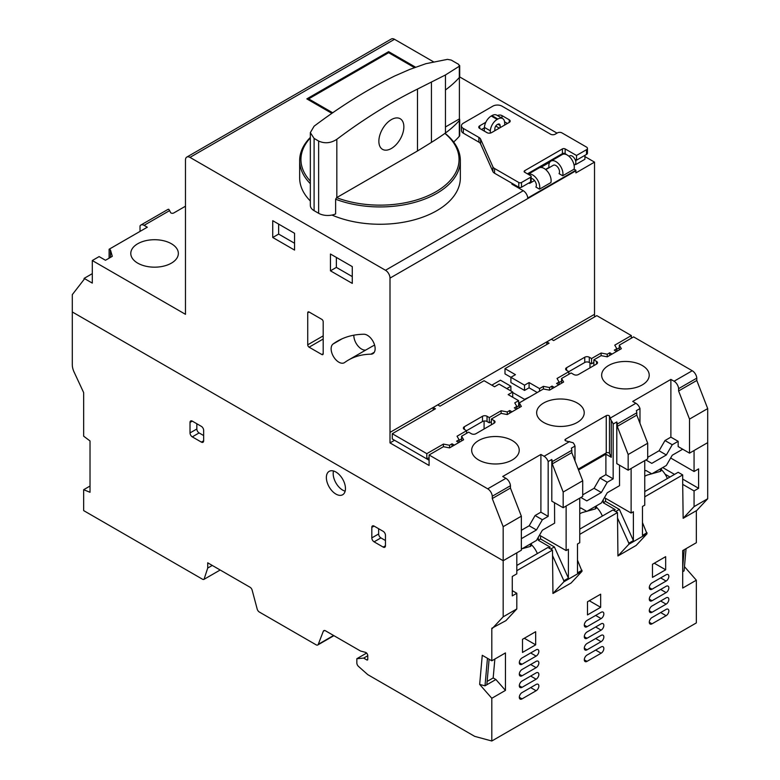 <?xml version="1.0" encoding="UTF-8"?>
<svg xmlns="http://www.w3.org/2000/svg" width="780" height="780" viewBox="0 0 780 780"><rect width="100%" height="100%" fill="white"/><g stroke="black" fill="none" stroke-linecap="round" stroke-linejoin="round"><path stroke-width="1.17" d="M333.898 635.661L317.743 644.982A3.217 1.852 -120 0 1 316.134 644.826L259.34 612.037A3.217 1.852 -120 0 1 259.331 612.027A3.217 1.852 -120 0 1 257.195 609.082L252.164 590.207A3.217 1.852 60 0 0 250.029 587.242L207.714 562.809L207.714 568.054L212.257 565.432M335.917 494.072A13.494 7.79 60 0 1 327.093 482.177A13.494 7.79 60 0 1 329.16 471.364A13.494 7.79 60 0 1 335.917 472.027A13.494 7.79 60 0 1 344.731 483.922A13.494 7.79 60 0 1 342.664 494.744A13.494 7.79 60 0 1 335.917 494.072M333.499 470.993A13.494 7.79 -120 0 0 342.732 490.142A13.494 7.79 -120 0 0 345.15 491.176M683.153 518.31L682.705 484.36L694.063 490.922L694.063 506.62L683.153 518.31L696.793 510.442L707.704 498.742L707.704 442.64L689.52 453.141L678.161 446.579L678.161 441.334L670.888 437.131L670.888 379.402L674.066 381.235A6.425 3.715 60 0 1 678.61 388.645L678.61 390.965L689.52 419.094L689.52 453.141M492.258 628.524L503.168 616.834L516.808 608.956L505.898 620.656L491.81 628.261L491.81 660.806L505.45 652.928L505.45 690.407L491.81 698.275L491.81 741L696.335 622.918L696.335 580.193L682.705 588.062L682.705 550.592L696.335 542.724L696.335 510.705M696.335 580.193L684.46 566.641M207.714 568.054L204.038 579.325L220.174 570.005L204.028 579.335A3.217 1.852 60 0 1 204.028 579.335A3.217 1.852 60 0 1 202.42 579.169L83.665 510.608L83.665 489.713L90.022 486.037M83.665 489.713L90.022 492.287L90.022 440.953L83.665 436.186L83.665 392.623L73.944 371.728A12.86 7.429 60 0 1 72.296 364.757L72.296 311.961L503.168 560.722L516.808 552.854L516.808 573.846L512.265 576.469L512.265 595.891L516.808 593.268L512.265 590.635M694.063 490.922L698.607 488.299L698.607 468.887L694.063 471.51L694.063 450.518L707.704 442.64L707.704 408.593L689.52 419.094M694.063 506.62L707.704 498.742M682.705 484.36L682.705 474.923L644.748 496.831M617.477 517.93L628.846 543.221L628.846 544.274L617.935 555.965L617.477 512.577L579.755 534.349M552.484 555.448L563.852 580.749L563.852 581.802L552.942 593.492L552.484 550.095L516.808 570.697M522.493 652.441L522.493 639.317L535.665 631.712L535.665 644.826L522.493 652.441M522.034 692.591L536.123 684.45A3.861 2.223 -60 0 1 538.054 684.265A3.861 2.223 -60 0 1 538.649 687.356A3.861 2.223 -60 0 1 536.123 690.749L522.034 698.89A3.861 2.223 -60 0 1 520.104 699.075A3.861 2.223 -60 0 1 519.519 695.984A3.861 2.223 -60 0 1 522.034 692.591M522.034 681.038L536.123 672.906A3.861 2.223 -60 0 1 538.054 672.711A3.861 2.223 -60 0 1 538.649 675.802A3.861 2.223 -60 0 1 536.123 679.204L522.034 687.336A3.861 2.223 -60 0 1 520.104 687.531A3.861 2.223 -60 0 1 519.519 684.44A3.861 2.223 -60 0 1 522.034 681.038M522.034 669.493L536.123 661.362A3.861 2.223 -60 0 1 538.054 661.167A3.861 2.223 -60 0 1 538.649 664.258A3.861 2.223 -60 0 1 536.123 667.66L522.034 675.792A3.861 2.223 -60 0 1 520.104 675.987A3.861 2.223 -60 0 1 519.519 672.896A3.861 2.223 -60 0 1 522.034 669.493M522.034 657.95L536.123 649.818A3.861 2.223 -60 0 1 538.054 649.623A3.861 2.223 -60 0 1 538.649 652.714A3.861 2.223 -60 0 1 536.123 656.117L522.034 664.248A3.861 2.223 -60 0 1 520.104 664.433A3.861 2.223 -60 0 1 519.519 661.342A3.861 2.223 -60 0 1 522.034 657.95M587.486 614.913L587.486 601.789L600.668 594.184L600.668 607.308L587.486 614.913M587.028 631.975L601.117 623.834A3.861 2.223 -60 0 1 603.047 623.649A3.861 2.223 -60 0 1 603.642 626.74A3.861 2.223 -60 0 1 601.117 630.133L587.028 638.264A3.861 2.223 -60 0 1 585.097 638.459A3.861 2.223 -60 0 1 584.512 635.368A3.861 2.223 -60 0 1 587.028 631.975M587.028 620.422L601.117 612.29A3.861 2.223 -60 0 1 603.047 612.095A3.861 2.223 -60 0 1 603.642 615.186A3.861 2.223 -60 0 1 601.117 618.589L587.028 626.72A3.861 2.223 -60 0 1 585.097 626.915A3.861 2.223 -60 0 1 584.512 623.825A3.861 2.223 -60 0 1 587.028 620.422M587.028 655.063L601.117 646.932A3.861 2.223 -60 0 1 603.047 646.737A3.861 2.223 -60 0 1 603.642 649.828A3.861 2.223 -60 0 1 601.117 653.231L587.028 661.362A3.861 2.223 -60 0 1 585.097 661.547A3.861 2.223 -60 0 1 584.512 658.457A3.861 2.223 -60 0 1 587.028 655.063M587.028 643.519L601.117 635.378A3.861 2.223 -60 0 1 603.047 635.193A3.861 2.223 -60 0 1 603.642 638.284A3.861 2.223 -60 0 1 601.117 641.677L587.028 649.818A3.861 2.223 -60 0 1 585.097 650.003A3.861 2.223 -60 0 1 584.512 646.913A3.861 2.223 -60 0 1 587.028 643.519M652.48 577.385L652.48 564.271L665.662 556.657L665.662 569.78L652.48 577.385M652.021 589.202A3.861 2.223 -60 0 1 650.091 589.387A3.861 2.223 -60 0 1 649.506 586.297A3.861 2.223 -60 0 1 652.021 582.904L666.11 574.762A3.861 2.223 -60 0 1 668.041 574.577A3.861 2.223 -60 0 1 668.635 577.668A3.861 2.223 -60 0 1 666.11 581.061L652.021 589.202L649.301 587.623M652.021 600.746A3.861 2.223 -60 0 1 650.091 600.932A3.861 2.223 -60 0 1 649.506 597.841A3.861 2.223 -60 0 1 652.021 594.448L666.11 586.316A3.861 2.223 -60 0 1 668.041 586.121A3.861 2.223 -60 0 1 668.635 589.212A3.861 2.223 -60 0 1 666.11 592.605L652.021 600.746L649.301 599.167M652.021 617.536L666.11 609.404A3.861 2.223 -60 0 1 668.041 609.209A3.861 2.223 -60 0 1 668.635 612.3A3.861 2.223 -60 0 1 666.11 615.703L652.021 623.834A3.861 2.223 -60 0 1 650.091 624.029A3.861 2.223 -60 0 1 649.506 620.938A3.861 2.223 -60 0 1 652.021 617.536M666.11 604.159L652.021 612.29A3.861 2.223 -60 0 1 650.091 612.485A3.861 2.223 -60 0 1 649.506 609.394A3.861 2.223 -60 0 1 652.021 605.992L666.11 597.86A3.861 2.223 -60 0 1 668.041 597.665A3.861 2.223 -60 0 1 668.635 600.756A3.861 2.223 -60 0 1 666.11 604.159L660.66 601.01M686.068 548.652L684.079 570.892L682.705 571.691M491.81 741L474.688 736.359L367.76 674.632L358.527 666.442A3.217 1.852 60 0 1 356.84 662.942L356.84 658.71L363.665 658.096L366.844 659.938L367.76 659.412A1.287 0.741 60 0 1 367.487 659.997A1.287 0.741 60 0 1 366.844 659.938M367.76 659.412L367.76 655.697A2.574 1.482 60 0 0 365.469 652.343L360.487 651.008L325.445 630.776A3.217 1.852 60 0 0 323.837 630.62A3.217 1.852 60 0 0 323.3 631.274L318.269 644.338L333.596 635.486M374.088 541.837A3.217 1.852 60 0 1 371.816 537.898L371.816 527.397A3.217 1.852 60 0 1 372.489 525.925A3.217 1.852 60 0 1 374.088 526.091L383.185 531.336A3.217 1.852 60 0 1 385.456 535.275L385.456 545.766A3.217 1.852 60 0 1 384.793 547.238A3.217 1.852 60 0 1 383.185 547.082L374.088 541.837L380.913 537.898L385.456 540.52M192.29 436.868A3.217 1.852 60 0 1 190.018 432.929L190.018 422.438A3.217 1.852 60 0 1 190.681 420.966A3.217 1.852 60 0 1 192.29 421.122L201.376 426.377A3.217 1.852 60 0 1 203.648 430.306L203.648 440.807A3.217 1.852 60 0 1 202.985 442.279A3.217 1.852 60 0 1 201.376 442.114L192.29 436.868L199.105 432.929L203.648 435.562M317.743 644.982A3.217 1.852 -120 0 0 318.269 644.338M491.81 698.275L479.661 684.421L482.264 655.298L491.81 660.806M503.168 616.834L503.168 560.722L72.296 311.961L72.296 294.645L84.113 279.386L84.113 278.372L92.293 283.101L92.293 260.53L185.474 314.32L185.474 160.027A6.425 3.715 60 0 1 186.8 157.082A6.425 3.715 60 0 1 189.979 157.384L385.486 270.26A6.425 3.715 60 0 1 390 278.109L390 432.403L594.526 314.32L594.526 162.123L584.912 156.575M665.087 474.201L669.981 477.019M694.063 471.51L670.654 457.997M516.808 608.956L516.808 593.268M662.707 467.571L674.524 474.396M682.705 479.115L698.607 488.299M644.748 491.585L678.161 472.29L682.705 474.923M479.661 684.421L485.004 685.825L486.827 684.782L489.109 659.236M486.827 684.762L495.904 679.517L505.45 690.407M494.861 659.042L493.174 677.947L495.904 679.517M552.484 550.095L547.94 547.472L516.808 565.451M577.483 560.137L582.026 571.301L571.116 583.001L552.942 593.492M617.477 512.577L612.934 509.954L579.755 529.103M642.476 522.61L647.02 533.774L636.109 545.474L617.935 555.965M524.306 638.264L535.665 644.826M589.3 600.746L600.668 607.308M654.293 563.218L665.662 569.78M684.245 549.695L682.705 567.001M378.641 528.713L378.641 533.959A3.217 1.852 -120 0 0 380.913 537.898M196.833 423.745L196.833 429A3.217 1.852 -120 0 0 199.105 432.929M487.461 658.291L485.004 685.825M647.02 532.73L642.476 535.353L642.476 506.483L644.748 505.177L644.748 460.619L645.889 459.956L651.797 463.369L666.344 454.974L672.253 444.736L678.161 441.334M644.748 460.619L631.117 468.488L631.117 513.045L604.432 497.64M603.271 499.658L603.271 502.739L615.206 509.623L613.792 510.442M582.026 570.248L577.483 572.881L577.483 544.011L579.755 542.695L579.755 498.137L580.895 497.484L586.804 500.897L601.351 492.502L607.259 482.264L613.168 478.852L613.168 424.047L616.795 421.941A6.425 3.715 60 0 1 617.253 424.066L636.802 412.786A6.425 3.715 -120 0 0 636.343 410.66L639.98 408.564A6.425 3.715 -120 0 0 635.885 403.279L632.707 401.447L670.888 379.402M579.755 498.137L566.124 506.015L566.124 550.573L539.487 535.197M538.278 537.303L538.278 540.257L550.212 547.15L548.798 547.969M487.12 681.437L493.174 677.947M550.7 549.062L554.385 546.936L568.396 578.126L563.852 580.749M582.026 571.301L563.852 581.802M628.846 543.221L633.389 540.599L619.379 509.408L615.693 511.543M647.02 533.774L628.846 544.274M631.117 513.045L633.389 511.738L633.389 540.599M619.379 509.408L605.543 501.423L603.271 502.739M605.543 501.423L605.543 498.284M566.124 550.573L568.396 549.257L568.396 578.126M554.385 546.936L540.55 538.951L538.278 540.257M540.55 538.951L540.55 535.811M367.76 655.736L363.665 658.096M356.84 658.71L366.6 653.075M137.748 243.74A23.78 13.728 180 0 1 163.663 240.757A23.78 13.728 180 0 1 178.347 253.441A23.78 13.728 180 0 1 171.386 263.152A23.78 13.728 180 0 1 145.46 266.126A23.78 13.728 180 0 1 130.786 253.441A23.78 13.728 180 0 1 137.748 243.74M608.615 365.488A23.78 13.728 180 0 1 634.54 362.515A23.78 13.728 180 0 1 649.213 375.2A23.78 13.728 180 0 1 642.252 384.91A23.78 13.728 180 0 1 616.337 387.884A23.78 13.728 180 0 1 601.653 375.2A23.78 13.728 180 0 1 608.615 365.488M478.627 440.544A23.78 13.728 180 0 1 504.543 437.56A23.78 13.728 180 0 1 519.226 450.255A23.78 13.728 180 0 1 512.265 459.956A23.78 13.728 180 0 1 486.349 462.94A23.78 13.728 180 0 1 471.666 450.255A23.78 13.728 180 0 1 478.627 440.544M543.621 403.016A23.78 13.728 180 0 1 569.546 400.043A23.78 13.728 180 0 1 584.22 412.727A23.78 13.728 180 0 1 577.258 422.438A23.78 13.728 180 0 1 551.343 425.412A23.78 13.728 180 0 1 536.659 412.727A23.78 13.728 180 0 1 543.621 403.016M344.643 362.515A10.93 6.308 60 0 1 344.321 362.719A10.93 6.308 60 0 1 338.851 362.183A10.93 6.308 60 0 1 331.812 352.862A10.93 6.308 60 0 1 333.07 344.009A147.839 85.352 60 0 1 337.447 341.162A147.839 85.352 60 0 1 363.899 334.24A10.93 6.308 60 0 1 373.659 342.586A10.93 6.308 60 0 1 372.879 353.681A10.93 6.308 60 0 1 370.919 354.188A125.98 72.735 -120 0 0 348.368 360.087A125.98 72.735 -120 0 0 344.643 362.515M353.866 335.185A10.93 6.308 -120 0 0 361.579 349.06A10.93 6.308 -120 0 0 365.742 350.064M185.474 206.213L173.745 212.979A1.93 1.111 180 0 1 171.015 212.979A1.93 1.111 180 0 1 170.518 212.482L169.64 210.59L144.076 225.352L147.293 227.204L109.112 249.249L110.477 250.029L112.3 256.327L105.476 260.267L99.118 256.591L92.293 260.53M521.352 516.184L503.168 526.675L503.168 560.722L521.352 550.231L521.352 516.184L510.442 488.056L510.442 485.735A6.425 3.715 -120 0 0 505.898 478.325L502.72 476.492L540.901 454.447L544.079 456.281A6.425 3.715 60 0 1 548.164 461.565L551.801 459.469A6.425 3.715 60 0 1 552.26 461.594L571.798 450.304A6.425 3.715 -120 0 0 571.35 448.188L574.987 446.082A6.425 3.715 -120 0 0 573.105 442.728L566.397 441.041A1.93 1.111 180 0 1 565.529 440.749A1.93 1.111 180 0 1 564.964 439.969A1.93 1.111 180 0 1 565.529 439.179L606.255 415.662A1.93 1.111 180 0 1 609.482 416.159L611.276 420.683A6.425 3.715 60 0 1 613.168 424.047M545.776 169.64L553.322 165.282A5.138 2.964 60 0 1 555.896 165.535A5.138 2.964 60 0 1 559.045 173.647L562.702 175.763L574.06 169.201L575.874 170.245L527.758 198.022A6.425 3.715 -120 0 0 523.273 190.71L511.875 184.129L512.645 183.68M549.062 167.749A9.965 5.753 60 0 1 550.914 161.109A9.965 5.753 60 0 1 555.896 161.596A9.965 5.753 60 0 1 562.702 175.763M550.914 161.109L562.273 154.547A9.965 5.753 60 0 1 567.255 155.035A9.965 5.753 60 0 1 574.06 169.201M531.17 178.425A5.138 2.964 60 0 1 532.711 178.922A5.138 2.964 60 0 1 535.86 187.034L539.526 189.15L550.885 182.588A9.965 5.753 -120 0 0 544.079 168.422A9.965 5.753 -120 0 0 539.097 167.924L528.138 174.252M528.177 174.272A9.965 5.753 60 0 1 532.711 174.983A9.965 5.753 60 0 1 539.526 189.15M433.387 61.747L394.514 39.302A6.425 3.715 -120 0 0 391.336 39L186.8 157.082M557.027 133.126L459.664 76.918M594.526 316.953L594.526 314.32M330.457 270.816L330.457 254.017L352.277 266.614L352.277 283.403L330.457 270.816L336.365 267.404L352.277 276.588M272.737 220.691L294.557 233.288L294.557 250.078L272.737 237.49L272.737 220.691M309.094 347.178A1.93 1.111 60 0 1 307.729 344.809L307.729 312.799A1.93 1.111 60 0 1 308.129 311.912A1.93 1.111 60 0 1 309.094 312.01L321.828 319.361A1.93 1.111 60 0 1 323.183 321.721L323.183 353.73A1.93 1.111 60 0 1 322.784 354.617A1.93 1.111 60 0 1 321.828 354.52L309.094 347.178L323.183 339.037M503.168 526.675L492.268 498.556L492.268 496.226L510.442 485.735M707.704 408.593L696.793 380.474L696.793 378.144A6.425 3.715 -120 0 0 692.25 370.744L633.614 336.892L619.3 345.16L621.348 348.699L607.259 356.831L601.117 355.651L593.843 359.853L596.573 361.423A3.217 1.852 180 0 1 597.519 362.739A3.217 1.852 180 0 1 596.573 364.046L578.399 374.546A3.217 1.852 180 0 1 573.846 374.546L571.126 372.976L561.581 378.485L563.618 382.024L549.529 390.156L543.397 388.976L519.304 402.889L521.352 406.429L507.263 414.56L501.13 413.38L491.361 419.026L494.081 420.595A3.217 1.852 180 0 1 495.027 421.912A3.217 1.852 180 0 1 494.081 423.218L475.907 433.719A3.217 1.852 180 0 1 471.354 433.719L468.634 432.149L461.584 436.215L463.632 439.754L449.543 447.886L443.41 446.706L429.088 454.974L487.715 488.826A6.425 3.715 60 0 1 492.268 496.226M429.088 454.974L429.088 465.475L390 442.904L390 432.403M589.982 367.858L589.982 362.866M619.3 345.16L619.3 349.879M561.581 378.485L561.581 383.204M529.532 396.981L524.53 399.34L512.713 392.525M510.9 390.946L510.9 386.227L500.448 380.191L491.81 385.174M429.088 460.219L394.543 440.281L390 442.904M484.087 421.015L484.087 429M491.361 419.026L491.361 424.798M487.471 132.883L484.292 131.04L484.438 127.413A9.643 5.567 120 0 1 491.254 116.005L491.917 115.615A9.643 5.567 120 0 1 496.733 115.138L502.642 118.55A9.643 5.567 120 0 0 497.825 119.028L497.162 119.418A9.643 5.567 120 0 0 490.347 130.826L490.249 133.097M540.735 167.466L549.695 162.289M563.911 154.079L564.895 153.514M548.672 161.577A24.102 13.913 180 0 1 540.852 166.091M499.327 128.134L495.739 126.058M331.87 113.344L306.823 98.885L388.635 51.655L415.506 67.168M575.874 170.245A6.425 3.715 -120 0 1 575.893 170.791L575.893 172.887L594.526 162.123M109.112 258.17L109.112 249.249M336.365 257.429L336.365 267.404M278.645 224.104L278.645 234.078L272.737 237.49M278.645 234.078L294.557 243.262M374.615 345.15A125.98 72.735 -120 0 0 371.095 346.973L348.368 360.087M92.293 273.653L84.113 278.372M510.442 488.056L492.268 498.556M540.901 454.447L540.901 512.177L535.09 515.531L529.181 525.769L521.352 530.283M554.531 502.729L554.629 523.146L542.363 530.225L536.455 540.462L521.908 548.857L521.352 548.535M551.801 459.469L551.801 501.16L563.17 507.721L582.709 496.431L582.709 480.753L571.798 452.634L571.798 450.304M619.525 465.212L619.525 485.677L607.259 492.765L601.351 502.993L586.804 511.397L580.895 507.985L579.755 508.638M616.795 421.941L616.795 463.632L628.163 470.194L647.702 458.913L647.702 443.235L636.802 415.106L636.802 412.786M682.705 449.202L672.253 455.237L666.344 465.475L651.797 473.869L645.889 470.457L644.748 471.11M670.888 437.131L664.979 440.544L659.071 450.772L647.702 457.334M664.979 440.544L672.253 444.736M696.793 380.474L678.61 390.965M506.805 388.586L510.9 386.227M519.304 402.889L519.304 407.608M461.584 440.934L461.584 436.215M140.02 231.406L140.02 225.927A6.425 3.715 60 0 1 140.878 225.04A6.425 3.715 60 0 1 144.076 225.352M140.878 225.04L167.7 209.557A6.425 3.715 60 0 1 168.724 209.264L169.64 210.59M678.61 388.645L696.793 378.144M578.536 469.979L605.894 454.184L611.276 457.294L609.482 453.424A1.93 1.111 0 0 0 606.255 452.927L578.204 469.121M494.793 130.757L494.89 128.466A3.217 1.852 -60 0 1 497.162 124.663L497.825 124.273A3.217 1.852 -60 0 1 499.434 124.117A3.217 1.852 -60 0 1 500.097 125.463L500.194 127.637M504.738 125.005L504.631 122.577A9.643 5.567 120 0 0 502.642 118.55M549.003 167.417L545.522 169.426M516.74 186.04L515.97 186.488M388.635 51.655L388.635 52.699L414.404 67.577M110.477 257.38L110.477 250.029M521.352 538.044L521.908 538.366L536.455 529.961L529.181 525.769M536.455 529.961L542.363 519.733L535.09 515.531M542.363 519.733L548.164 516.38L540.901 512.177M548.164 461.565L548.164 516.38M574.987 446.082L574.987 460.834M582.709 480.753L563.17 492.043L563.17 507.721M552.26 461.594L552.26 463.915L563.17 492.043M639.98 408.564L639.98 423.316M647.702 443.235L628.163 454.516L628.163 470.194M617.253 424.066L617.253 426.397L628.163 454.516M659.071 450.772L666.344 454.974M593.843 359.853L593.843 365.625M617.253 426.397L636.802 415.106M552.26 463.915L571.798 452.634M534.534 180.531L529.571 183.397L528.85 182.988M613.168 478.852L605.894 474.659L605.894 454.184M611.276 457.294L611.276 420.683M605.894 474.659L599.986 478.062L607.259 482.264M599.986 478.062L594.077 488.299L601.351 492.502M594.077 488.299L582.709 494.861M529.571 183.397A5.138 2.964 60 0 1 529.337 182.705M308.646 99.938L308.646 98.885L388.635 52.699M332.69 112.768L308.646 98.885M574.1 165.165L574.762 164.785A5.138 2.964 -120 0 0 575.338 164.249A5.138 2.964 -120 0 0 575.825 162.425A5.138 2.964 -120 0 0 572.188 156.127A5.138 2.964 -120 0 0 569.615 155.873L568.951 156.253M497.465 115.567A3.217 1.852 180 0 1 501.969 115.586L509.242 119.788A3.217 1.852 180 0 1 510.188 121.095A3.217 1.852 180 0 1 509.242 122.411L491.517 132.649A3.217 1.852 180 0 1 486.973 132.649L479.7 128.447A3.217 1.852 180 0 1 478.754 127.13A3.217 1.852 180 0 1 479.7 125.824L485.794 122.294M478.91 137.436A6.425 3.715 180 0 1 480.587 139.132L492.892 166.822A6.425 3.715 0 0 0 494.578 168.519L518.788 182.501A1.93 1.111 0 0 0 521.508 182.501L530.605 177.255A1.93 1.111 0 0 0 531.17 176.465A1.93 1.111 0 0 0 530.605 175.675L524.696 172.263A1.93 1.111 180 0 1 524.131 171.483A1.93 1.111 180 0 1 524.696 170.693L562.419 148.912A1.93 1.111 180 0 1 565.149 148.912L576.508 155.474L586.511 149.701A3.217 1.852 0 0 0 587.447 148.385A3.217 1.852 0 0 0 586.511 147.079L561.961 132.902A3.217 1.852 0 0 0 557.417 132.902L555.145 134.219A3.217 1.852 180 0 1 550.602 134.219L501.969 106.138A6.425 3.715 0 0 0 492.872 106.138L463.33 123.191A6.425 3.715 0 0 0 461.448 125.824A6.425 3.715 0 0 0 463.33 128.447L478.91 137.436L478.91 142.155L463.33 133.166L463.33 128.447M504.562 121.807L507.419 123.464M481.514 129.49L484.429 127.813M492.892 166.822L492.892 171.541L480.587 143.861A6.425 3.715 0 0 0 478.91 142.155M461.448 125.824L461.448 130.543A6.425 3.715 0 0 0 463.33 133.166M586.511 149.701L586.511 154.421A3.217 1.852 0 0 0 587.447 153.114L587.447 148.385M586.511 154.421L576.508 160.192L576.508 155.474M584.912 155.337L584.912 159.276L575.825 164.522L575.825 159.803L576.508 160.192M568.552 155.922L565.149 153.631A1.93 1.111 0 0 0 562.419 153.631L527.417 173.843M530.605 177.255L530.605 181.974A1.93 1.111 0 0 0 531.17 181.184L531.17 176.465M530.605 181.974L521.508 187.22L521.508 182.501M518.788 182.501L518.788 187.22A1.93 1.111 0 0 0 521.508 187.22M518.788 187.22L494.578 173.248L494.578 168.519M492.892 171.541A6.425 3.715 0 0 0 494.578 173.248M575.825 164.522L575.338 164.249M331.968 215.056A80.35 46.39 0 0 0 416.032 219.336A80.35 46.39 0 0 0 460.346 177.869L460.346 160.553A80.35 46.39 180 0 1 436.81 193.352A80.35 46.39 180 0 1 335.615 199.212L335.615 213.915A12.86 7.42 0 0 1 318.64 213.291L314.096 210.668L314.096 138.421L310.333 132.639L314.096 126.204A514.215 296.887 120 0 1 368.638 89.963A514.215 296.887 120 0 1 394.768 75.962L409.666 69.449L425.909 63.687L447.427 59.368L451.23 60.079L458.757 64.428L459.313 66.232L459.703 65.579L459.703 76.654A3.217 1.852 180 0 1 459.313 77.532L459.313 66.232L445.448 74.968L445.448 89.963A133.721 77.201 0 0 0 459.313 77.532M453.668 142.028A133.721 77.201 0 0 0 459.313 136.315L459.313 120.569A133.721 77.201 180 0 1 445.448 133L444.873 133.409L445.712 133.858A80.35 46.39 180 0 1 460.346 160.553M417.495 150.969A1379.03 796.175 180 0 0 431.428 142.37A278.879 161.011 180 0 0 444.873 133.409A79.063 45.649 180 0 1 435.903 191.773A79.063 45.649 180 0 1 336.619 197.662A12.86 7.42 180 0 0 336.823 197.545L417.495 150.969L417.495 89.076A514.215 296.887 120 0 0 391.365 103.077A514.215 296.887 120 0 0 336.823 139.318C330.827 143.208 324.763 143.783 318.64 141.053L314.096 138.421M417.495 89.076L445.448 74.968M391.365 119.613A17.677 10.208 -60 0 1 400.198 118.736A17.677 10.208 -60 0 1 402.909 132.902A17.677 10.208 -60 0 1 391.365 148.483A17.677 10.208 -60 0 1 382.522 149.351A17.677 10.208 -60 0 1 379.811 135.194A17.677 10.208 -60 0 1 391.365 119.613M310.333 183.661A80.35 46.39 180 0 1 299.656 160.553L299.656 177.869A80.35 46.39 0 0 0 310.333 200.977M299.656 160.553A80.35 46.39 180 0 1 310.333 137.446M310.333 132.639L310.333 205.423A12.86 7.42 0 0 0 314.096 210.668M335.615 199.212L336.619 197.662M459.313 136.315A3.217 1.852 0 0 0 459.703 135.428L459.703 119.691A3.217 1.852 0 0 0 459.401 118.911L445.448 126.965M310.333 181.077A79.063 45.649 180 0 1 310.333 137.924M459.313 120.569A3.217 1.852 0 0 0 459.703 119.691M459.401 77.434L459.401 118.911M445.448 133L445.448 89.963M546.809 344.497L546.809 341.874L549.081 343.19L504.992 368.638L504.992 373.893L510.9 377.305L510.9 382.551L524.53 390.419L529.084 387.796L537.264 392.525M616.804 349.226L619.3 347.782M568.854 374.283L568.854 371.66L584.756 362.476A3.217 1.852 180 0 1 589.3 362.476L591.572 363.792L593.843 362.476M559.075 382.551L561.581 381.108M552.035 388.713L552.035 386.09L554.307 387.406L558.85 384.784L556.579 383.468L559.075 382.024L557.037 378.485L568.854 371.66L566.572 370.344A3.217 1.852 180 0 1 565.636 369.037A3.217 1.852 180 0 1 566.572 367.721L584.756 357.23A3.217 1.852 180 0 1 589.3 357.23L591.572 358.537L601.117 353.028L607.259 354.208L609.755 352.765L612.027 354.081L616.571 351.458L614.299 350.142L616.804 348.699L614.757 345.16L631.342 335.575L596.798 315.637L553.625 340.567L551.353 339.251L546.809 341.874M549.529 390.156L549.529 387.533L552.035 386.09M543.397 388.976L543.397 386.353L549.529 387.533M539.536 391.209L539.536 388.586L543.397 386.353M529.084 387.796L529.084 382.551L539.536 388.586M524.53 390.419L524.53 385.174L529.084 382.551M504.992 368.638L515.443 374.673L510.9 377.305L524.53 385.174M631.342 338.198L631.342 335.575M616.804 351.322L616.804 348.699M609.755 355.387L609.755 352.765M607.259 356.831L607.259 354.208M601.117 355.651L601.117 353.028M591.572 363.792L591.572 358.537M559.075 384.647L559.075 382.024M466.586 433.329L466.586 430.706L482.498 421.522A3.217 1.852 180 0 1 487.042 421.522L489.313 422.828L491.361 421.648M459.089 440.281L461.584 438.838M433.183 410.104L433.183 407.482L435.454 408.788L392.272 433.719L392.272 438.965L426.816 458.913L429.088 457.597M516.808 406.955L518.622 405.902L518.622 400.657L508.17 394.622L512.713 391.999L499.083 384.121L494.54 386.753L484.087 380.708L439.998 406.165L437.726 404.859L433.183 407.482M501.13 413.38L501.13 410.758L507.263 411.938L507.263 414.56M489.313 422.828L489.313 417.583L501.13 410.758M459.089 442.377L459.089 439.754L457.041 436.215L466.586 430.706L464.315 429.39A3.217 1.852 180 0 1 463.369 428.074A3.217 1.852 180 0 1 464.315 426.767L482.498 416.267A3.217 1.852 180 0 1 487.042 416.267L489.313 417.583M452.039 446.443L452.039 443.82L454.311 445.136L458.854 442.514L456.583 441.197L459.089 439.754M449.543 447.886L449.543 445.263L452.039 443.82M443.41 446.706L443.41 444.083L449.543 445.263M426.816 458.913L426.816 453.658L443.41 444.083M392.272 433.719L426.816 453.658M512.713 397.244L512.713 391.999M516.808 409.052L516.808 406.429L514.761 402.889L518.622 400.657M509.759 413.117L509.759 410.494L512.041 411.811L516.584 409.188L514.312 407.872L516.808 406.429M507.263 411.938L509.759 410.494M667.349 478.53A16.068 9.282 -120 0 0 661.372 469.609M602.355 516.058A16.068 9.282 -120 0 0 596.378 507.127M537.361 553.585A16.068 9.282 -120 0 0 531.385 544.654M644.748 476.317A12.86 7.42 -60 0 1 647.702 474.923L651.68 473.801M652.119 473.684L660.436 471.354L660.436 468.887M661.372 468.341L661.372 470.525L660.436 471.354M595.442 506.405L595.442 508.882L596.378 508.043L596.378 505.859M595.442 508.882L587.125 511.202M586.687 511.329L582.709 512.441A12.86 7.42 -60 0 0 579.755 513.844M530.439 543.933L530.439 546.4L531.385 545.571L531.385 543.387M530.439 546.4L522.132 548.73M324.665 630.493L323.3 631.274M536.123 690.749L530.673 687.599M519.304 697.31L522.034 698.89M536.123 679.204L530.673 676.055M519.304 685.766L522.034 687.336M536.123 667.66L530.673 664.511M519.304 674.222L522.034 675.792M536.123 656.117L530.673 652.967M519.304 662.668L522.034 664.248M601.117 630.133L595.667 626.983M584.298 636.694L587.028 638.264M601.117 618.589L595.667 615.44M584.298 625.15L587.028 626.72M601.117 653.231L595.667 650.081M584.298 659.783L587.028 661.362M601.117 641.677L595.667 638.527M584.298 648.239L587.028 649.818M660.66 577.912L666.11 581.061M660.66 589.466L666.11 592.605M666.11 615.703L660.66 612.553M649.301 622.264L652.021 623.834M649.301 610.721L652.021 612.29M378.641 533.959L371.816 537.898M371.816 527.397L374.088 526.091M385.456 545.766L383.185 547.082M196.833 429L190.018 432.929M190.018 422.438L192.29 421.122M203.648 440.807L201.376 442.114M487.715 488.826L505.898 478.325M544.079 456.281L569.615 441.538M610.35 418.022L635.885 403.279M674.066 381.235L692.25 370.744M385.486 270.26L523.273 190.71M394.514 39.302L189.979 157.384M575.893 170.791L390 278.109M323.183 335.887L307.729 344.809M307.729 312.799L309.094 312.01M323.183 353.73L321.828 354.52M342.098 338.793L333.07 344.009M370.919 354.188L374.293 352.238M596.573 364.046L596.573 361.423M494.081 420.595L494.081 423.218M565.529 440.749L565.529 439.179M606.255 415.662L606.255 452.927M490.347 130.826L484.438 127.413M500.097 125.463L497.933 124.215M609.482 416.159L609.482 453.424M497.162 119.418L491.254 116.005M497.825 119.028L491.917 115.615M479.7 125.824L479.7 128.447M509.242 122.411L509.242 119.788M501.969 115.586L501.969 118.16M480.587 143.861L480.587 139.132M565.149 153.631L565.149 148.912M562.419 153.631L562.419 148.912M524.696 172.263L524.696 170.693M336.823 197.545L336.823 139.318M318.64 141.053L318.64 213.291M431.428 142.37L431.428 82.017M589.3 362.476L589.3 357.23M584.756 362.476L584.756 357.23M566.572 370.344L566.572 367.721M487.042 421.522L487.042 416.267M482.498 421.522L482.498 416.267M464.315 429.39L464.315 426.767"/></g></svg>
